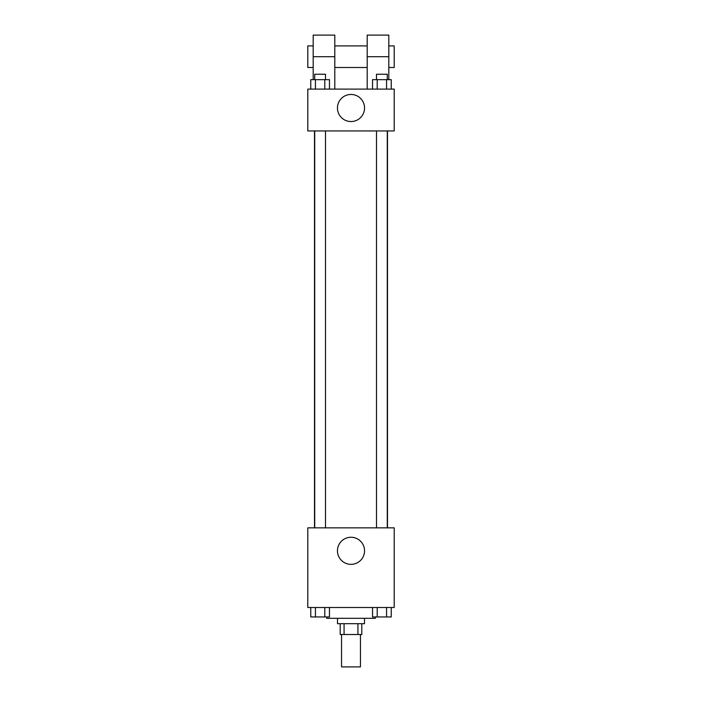 <?xml version="1.0" encoding="UTF-8"?>
<svg xmlns="http://www.w3.org/2000/svg" width="702" height="702" viewBox="0 0 702 702"><rect width="100%" height="100%" fill="white"/><g stroke="black" fill="none" stroke-linecap="round" stroke-linejoin="round"><path stroke-width="1.05" d="M341.549 634.503L341.549 666.9L360.451 666.9L360.451 634.503M357.923 623.701L357.923 634.503L340.198 634.503L340.198 623.701M357.923 634.503L361.802 634.503L361.802 623.701M364.496 618.304L364.496 623.701L337.504 623.701L337.504 618.304M344.077 623.701L344.077 634.503M326.702 616.953L326.702 618.304L375.298 618.304L375.298 616.953M394.199 607.502L307.801 607.502L307.801 527.851L394.199 527.851L394.199 607.502M364.54 550.798A13.54 13.54 0 0 1 344.226 562.53A13.54 13.54 0 0 1 344.226 539.075A13.54 13.54 0 0 1 364.54 550.798M387.504 130.949L387.504 527.851M376.491 527.851L376.491 130.949M325.509 130.949L325.509 527.851M394.199 130.949L307.801 130.949L307.801 89.101L394.199 89.101L394.199 130.949L307.801 130.949M391.242 607.502L391.242 616.953L372.534 616.953L372.534 607.502M386.565 607.502L386.565 616.953M377.211 607.502L377.211 616.953M387.285 616.953L376.491 616.953M329.466 607.502L329.466 616.953L310.758 616.953L310.758 607.502M324.789 607.502L324.789 616.953M315.435 607.502L315.435 616.953M325.509 616.953L314.715 616.953M391.242 89.101L391.242 79.651L372.534 79.651L372.534 89.101M386.565 79.651L386.565 89.101M377.211 79.651L377.211 89.101M376.491 79.651L376.491 74.254L387.285 74.254L387.285 79.651M329.466 89.101L329.466 79.651L310.758 79.651L310.758 89.101M324.789 79.651L324.789 89.101M315.435 79.651L315.435 89.101M314.715 79.651L314.715 74.254L325.509 74.254L325.509 79.651M337.46 108.003A13.54 13.54 0 0 1 357.774 96.271A13.54 13.54 0 0 1 357.774 119.726A13.54 13.54 0 0 1 337.46 108.003M367.199 89.101L367.199 56.704L388.803 56.704L388.803 35.1L367.199 35.1L367.199 56.704M367.199 45.902L334.801 45.902M313.197 79.651L313.197 56.704L334.801 56.704L334.801 89.101M334.801 56.704L334.801 35.1L313.197 35.1L313.197 56.704M388.803 79.651L388.803 56.704M388.803 67.497L394.199 67.497L394.199 45.902L388.803 45.902M313.197 45.902L307.801 45.902L307.801 67.497L313.197 67.497M314.496 130.949L314.496 527.851M387.285 527.851L387.285 130.949M314.715 130.949L314.715 527.851M367.199 67.497L334.801 67.497"/></g></svg>
